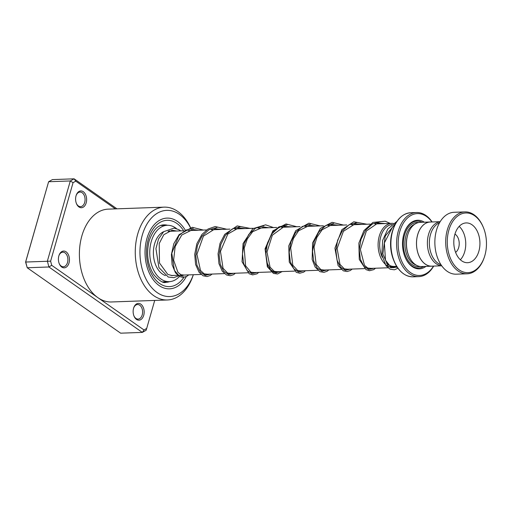 <?xml version="1.0" encoding="UTF-8"?>
<svg xmlns="http://www.w3.org/2000/svg" width="512" height="512" viewBox="0 0 512 512"><rect width="100%" height="100%" fill="white"/><g stroke="black" fill="none" stroke-linecap="round" stroke-linejoin="round"><path stroke-width="0.77" d="M440.134 221.728A22.074 14.483 88 0 0 428.525 234.502A22.074 14.483 88 0 0 441.709 265.754M440.166 221.683L430.214 222.035A22.074 14.483 88 0 0 417.651 234.886A22.074 14.483 88 0 0 431.789 266.15L441.741 265.798M396.698 266.342L394.221 266.432A21.011 13.786 -92 0 1 386.598 263.315M382.272 257.171A21.011 13.786 -92 0 1 380.762 236.672A21.011 13.786 -92 0 1 391.91 224.499M391.936 224.48A21.03 13.798 88 0 0 380.749 236.666A21.03 13.798 88 0 0 382.285 257.235M386.624 263.366A21.03 13.798 88 0 0 394.816 266.413M396.973 266.778A22.138 14.522 -92 0 1 393.427 267.584A22.138 14.522 -92 0 1 379.245 236.23A22.138 14.522 -92 0 1 391.846 223.341A22.138 14.522 -92 0 1 393.293 223.398M431.13 222.003A22.118 14.509 88 0 0 430.214 221.99L420.205 222.349A22.118 14.509 88 0 0 408 233.978L407.814 234.528A21.011 13.786 88 0 0 407.45 235.718A21.011 13.786 88 0 0 408.557 255.29L408.774 255.827A22.118 14.509 88 0 0 421.779 266.554L431.789 266.195A22.118 14.509 88 0 0 432.704 266.118M408 233.978A22.118 14.509 88 0 0 407.616 235.226A22.118 14.509 88 0 0 408.774 255.827M424.346 222.202A24.326 15.962 88 0 0 404.198 233.018A24.326 15.962 88 0 0 403.776 234.394A24.326 15.962 88 0 0 405.056 257.056A24.326 15.962 88 0 0 425.926 266.406M422.131 222.278A23.443 15.379 88 0 0 404.122 233.242M431.942 221.971A30.963 20.314 88 0 0 399.763 231.629A30.963 20.314 88 0 0 407.533 270.08A30.963 20.314 88 0 0 433.517 266.093M433.696 266.086A32.07 21.037 -92 0 1 418.803 276.621A32.07 21.037 -92 0 1 398.259 231.194A32.07 21.037 -92 0 1 416.512 212.518A32.07 21.037 -92 0 1 432.122 221.965M430.214 221.99A22.118 14.509 88 0 0 417.626 234.867A22.118 14.509 88 0 0 431.789 266.195M404.966 256.838A23.443 15.379 88 0 0 423.712 266.483M448.806 230.362A29.856 19.59 88 0 0 458.675 269.536A29.856 19.59 88 0 0 484.41 256.96A29.856 19.59 88 0 0 484.928 255.27A29.856 19.59 88 0 0 483.36 227.456A29.856 19.59 88 0 0 465.184 213.011A29.856 19.59 88 0 0 448.806 230.362M484.41 256.96L484.224 257.51A30.963 20.314 -92 0 1 467.136 273.792A30.963 20.314 -92 0 1 447.302 229.933A30.963 20.314 -92 0 1 464.928 211.898A30.963 20.314 -92 0 1 483.136 226.918L483.36 227.456M478.906 251.117A19.904 13.056 88 0 0 466.157 222.925A19.904 13.056 88 0 0 454.829 234.515A19.904 13.056 88 0 0 467.578 262.707A19.904 13.056 88 0 0 478.906 251.117M460.371 259.77A19.904 13.056 88 0 0 464.73 251.622A19.904 13.056 88 0 0 459.181 226.368M455.597 252.358A9.952 6.528 88 0 0 458.707 247.469A9.952 6.528 88 0 0 454.944 234.093M441.011 264.736A21.562 14.15 -92 0 1 430.47 234.656A21.562 14.15 -92 0 1 439.514 222.79M467.136 273.792L456.294 274.176A30.963 20.314 -92 0 1 436.461 230.317A30.963 20.314 -92 0 1 454.086 212.288L464.928 211.898M86.182 202.88A8.403 5.517 -92 0 1 81.568 207.718A8.403 5.517 -92 0 1 76.474 203.654A8.403 5.517 -92 0 1 76.045 195.776A8.403 5.517 -92 0 1 76.173 195.347A8.403 5.517 -92 0 1 83.437 191.821A8.403 5.517 -92 0 1 86.182 202.88M76.358 203.366A7.296 4.787 88 0 0 80.538 206.65A7.296 4.787 88 0 0 84.685 202.445A7.296 4.787 88 0 0 80.019 192.064A7.296 4.787 88 0 0 76.083 195.635M68.998 262.989A8.403 5.517 -92 0 1 64.384 267.827A8.403 5.517 -92 0 1 59.283 263.763A8.403 5.517 -92 0 1 58.854 255.885A8.403 5.517 -92 0 1 58.989 255.456A8.403 5.517 -92 0 1 66.246 251.93A8.403 5.517 -92 0 1 68.998 262.989M59.168 263.475A7.296 4.787 88 0 0 63.354 266.765A7.296 4.787 88 0 0 67.494 262.554A7.296 4.787 88 0 0 62.829 252.173A7.296 4.787 88 0 0 58.893 255.744M143.725 315.328A8.403 5.517 -92 0 1 139.11 320.166A8.403 5.517 -92 0 1 134.01 316.102A8.403 5.517 -92 0 1 133.581 308.224A8.403 5.517 -92 0 1 133.715 307.795A8.403 5.517 -92 0 1 140.973 304.269A8.403 5.517 -92 0 1 143.725 315.328M133.901 315.821A7.296 4.787 88 0 0 138.08 319.104A7.296 4.787 88 0 0 142.221 314.893A7.296 4.787 88 0 0 137.562 304.512A7.296 4.787 88 0 0 133.626 308.09M191.411 229.658A46.445 30.47 -92 0 1 191.418 229.67L191.757 230.483A43.13 28.294 88 0 0 191.386 229.658M190.387 227.597A43.13 28.294 88 0 0 142.246 235.245A43.13 28.294 88 0 0 156.077 291.789A43.13 28.294 88 0 0 193.325 274.726M193.331 274.726L193.056 275.558A46.445 30.47 -92 0 1 167.424 299.974A46.445 30.47 -92 0 1 137.741 233.933A46.445 30.47 -92 0 1 164.109 207.142A46.445 30.47 -92 0 1 190.502 227.571M146.918 238.515A35.386 23.219 88 0 0 169.53 288.832A35.386 23.219 88 0 0 186.285 276.64A35.386 23.219 88 0 1 169.53 288.832A35.386 23.219 88 0 1 146.918 238.515A35.386 23.219 88 0 1 167.008 218.106A35.386 23.219 88 0 0 146.918 238.515M164.109 207.142L108.23 209.139A46.445 30.47 88 0 0 81.862 235.923A46.445 30.47 88 0 0 97.85 297.632L144.006 329.958L146.701 328.442L154.714 300.429M115.354 208.883L75.763 181.152L73.062 182.662L50.624 261.152L51.699 265.306L97.85 297.632A46.445 30.47 88 0 0 111.539 301.971L167.424 299.974M51.699 265.306L48.902 266.982L47.379 261.101L70.298 180.96L48.614 181.734L25.696 261.875L27.219 267.757L120.634 333.178L142.317 332.403L48.902 266.982L27.219 267.757L25.6 262.042L48.614 181.734L52.429 179.597L74.112 178.822L116.954 208.826M50.624 261.152L25.6 262.042M146.701 328.442L146.131 330.266L142.317 332.403L144.006 329.958M73.062 182.662L70.298 180.96L74.112 178.822L75.763 181.152M184.973 229.683A35.386 23.219 88 0 0 167.008 218.106A35.386 23.219 88 0 1 184.973 229.683M165.459 275.584A22.669 14.874 -92 0 1 154.733 243.418A22.669 14.874 -92 0 1 163.616 231.731M169.037 230.886A22.669 14.874 -92 0 1 170.682 231.232M179.443 276.461A28.198 18.502 -92 0 1 169.274 281.651A28.198 18.502 -92 0 1 151.43 240.96A28.198 18.502 -92 0 1 167.264 225.286A28.198 18.502 -92 0 1 176.544 228.653M395.942 223.008L385.254 236.019L382.848 253.971L388.461 266.79L397.325 267.315L388.461 266.79L382.848 253.971L385.254 236.019L395.942 223.008M380.506 221.683L372.352 223.981L365.51 230.291L360.966 239.456L359.251 249.766L360.39 259.322L363.872 266.336L368.736 269.523L373.779 268.288L368.736 269.523L363.872 266.336L360.39 259.322L359.251 249.766L360.966 239.456L365.51 230.291L372.352 223.981L380.506 221.683M357.158 222.515L349.005 224.806L342.163 231.117L337.613 240.282L335.898 250.598L337.037 260.154L340.518 267.168L345.382 270.355L350.426 269.12L345.382 270.355L340.518 267.168L337.037 260.154L335.898 250.598L337.613 240.282L342.163 231.117L349.005 224.806L357.158 222.515M333.779 223.354L325.632 225.651L318.797 231.968L314.253 241.133L312.544 251.443L313.69 260.992L317.165 268.006L322.029 271.187L327.072 269.952L322.029 271.187L317.165 268.006L313.69 260.992L312.544 251.443L314.253 241.133L318.797 231.968L325.632 225.651L333.779 223.354M310.451 224.186L302.298 226.47L295.456 232.781L290.906 241.946L289.19 252.262L290.33 261.818L293.811 268.838L298.675 272.019L303.718 270.79L298.675 272.019L293.811 268.838L290.33 261.818L289.19 252.262L290.906 241.946L295.456 232.781L302.298 226.47L310.451 224.186M287.078 225.018L278.931 227.315L272.096 233.632L267.546 242.79L265.837 253.107L266.976 262.656L270.458 269.67L275.322 272.858L280.365 271.622L275.322 272.858L270.458 269.67L266.976 262.656L265.837 253.107L267.546 242.79L272.096 233.632L278.931 227.315L287.078 225.018M263.731 225.85L255.578 228.147L248.742 234.458L244.192 243.622L242.483 253.939L243.622 263.488L247.104 270.502L251.968 273.69L257.011 272.454L251.968 273.69L247.104 270.502L243.622 263.488L242.483 253.939L244.192 243.622L248.742 234.458L255.578 228.147L263.731 225.85M240.384 226.682L232.23 228.973L225.395 235.283L220.845 244.448L219.13 254.765L220.269 264.32L223.744 271.334L228.614 274.522L233.658 273.286L228.614 274.522L223.744 271.334L220.269 264.32L219.13 254.765L220.845 244.448L225.395 235.283L232.23 228.973L240.384 226.682M217.011 227.52L208.864 229.818L202.029 236.134L197.485 245.299L195.776 255.61L196.915 265.158L200.397 272.173L205.261 275.354L210.304 274.118L205.261 275.354L200.397 272.173L196.915 265.158L195.776 255.61L197.485 245.299L202.029 236.134L208.864 229.818L217.011 227.52M414.707 224.237A21.011 13.786 88 0 0 405.946 235.77A21.011 13.786 88 0 0 416.166 265.069M418.624 222.534A22.118 14.509 88 0 0 404.442 235.341A22.118 14.509 88 0 0 406.419 257.709A22.118 14.509 88 0 0 420.192 266.477M416.512 212.518L410.816 212.723A32.07 21.037 88 0 0 392.557 231.398A32.07 21.037 88 0 0 413.101 276.826C404.973 276.685 398.63 271.475 394.08 261.21A31.942 20.954 -92 0 1 392.397 231.462A31.942 20.954 -92 0 1 392.954 229.651A31.942 20.954 -92 0 1 403.219 215.206M405.35 274.886A31.942 20.954 -92 0 1 394.08 261.21L393.683 260.256C390.144 251.2 389.619 241.894 392.109 232.333A29.99 19.674 88 0 0 393.683 260.256M392.627 230.63A29.99 19.674 88 0 0 392.109 232.326L392.954 229.651C396.762 219.091 402.714 213.446 410.816 212.723M183.853 277.363A33.178 21.766 -92 0 1 156.16 280.454A33.178 21.766 -92 0 1 148.25 239.45A33.178 21.766 -92 0 1 183.558 230.579M167.622 225.28A28.755 18.861 88 0 0 163.904 224.858C157.811 224.979 152.896 230.291 149.171 240.787C146.118 253.402 147.616 264.653 153.658 274.534C159.251 280.858 163.347 283.456 165.958 282.323A28.755 18.861 88 0 0 169.632 281.632M286.669 225.05L278.982 226.854L272.339 232.256L265.197 249.914L267.834 267.021L271.904 271.808L276.685 272.902M193.248 228.384L185.568 230.189L178.925 235.59L171.782 253.248L174.413 270.349L178.49 275.142L183.264 276.237M171.2 275.514L177.734 275.283M180.365 275.187L201.082 274.451M203.718 274.355L224.442 273.619M227.072 273.523L247.795 272.781M250.426 272.691L271.149 271.949M273.779 271.859L294.502 271.117M297.133 271.021L317.856 270.285M320.486 270.189L341.21 269.453M343.84 269.357L364.563 268.614M367.194 268.525L387.917 267.782M390.554 267.686L393.427 267.584M413.101 276.826L418.803 276.621M168.045 231.328L183.27 230.784M188.077 230.611L206.624 229.952M211.437 229.779L229.978 229.12M234.79 228.947L253.331 228.282M258.144 228.109L276.685 227.45M281.498 227.277L300.038 226.618M304.851 226.445L323.392 225.786M328.205 225.613L346.746 224.947M351.558 224.781L370.099 224.115M374.912 223.942L391.846 223.341M173.882 275.424L172.141 275.578L167.795 274.413L159.475 263.008L159.219 243.514L163.802 234.714L172.032 230.227L176.576 231.021M394.867 224.992L392.595 226.861L384.365 242.938L385.498 260.243L390.989 267.168L393.389 267.693L394.835 267.43M385.408 223.571L377.914 223.046L366.406 230.944L360.365 249.504L364.48 265.325L367.782 268.07L371.066 268.384M362.054 224.403L355.245 223.77L343.418 231.29L337.12 248.448L339.955 264.39L344.371 268.877L347.712 269.216M338.701 225.235L332.128 224.57L322.144 229.747L316.877 237.427L314.048 246.925L316.166 264.403L320.947 269.677L324.358 270.054M315.347 226.074L309.741 225.312L298.598 230.771L293.434 238.458L290.675 247.885L292.794 265.203L297.734 270.573L300.998 270.886M291.987 226.906L284.371 226.406L272.365 235.181L266.982 252.109L270.08 267.213L274.259 271.354L277.651 271.718M268.64 227.738L263.706 226.957L252.672 231.68L247.283 238.963L244.198 248.173L245.6 265.805L250.95 272.211L254.291 272.55M245.286 228.57L238.694 227.904L227.821 234.035L220.474 251.398L223.034 268.275L227.667 273.075L230.944 273.382M221.926 229.402L215.194 228.755L203.398 236.154L196.934 254.291L200.512 270.49L204.166 273.837L207.59 274.221M198.579 230.24L192.934 229.485L181.786 234.982L175.174 246.502L173.632 260.115L177.914 272.32L180.973 274.746L184.23 275.053M397.101 221.203L387.802 229.043L382.675 240.352L381.83 254.739L386.08 265.843L390.061 269.178L394.381 269.818L397.958 268.218M390.221 223.398L385.248 221.21L372.941 222.406L363.942 230.605L358.886 243.085L359.277 259.437L366.003 269.638L369.491 270.726L373.773 269.619L375.558 268.224M366.867 224.23L353.805 221.779L341.85 229.702L334.925 248.166L338.106 265.619L343.315 270.822L347.091 271.552L350.266 270.547L352.205 269.056M343.514 225.062L332.09 222.342L320.346 228.416L312.595 242.931L312.147 259.379L315.155 267.11L319.949 271.654L323.91 272.371L327.098 271.27L328.851 269.888M320.16 225.901L308.89 223.162L295.693 230.688L288.768 245.894L289.261 262.099L296.269 272.326L299.718 273.242L303.629 272.173L305.498 270.726M296.8 226.733L286.022 223.955L272.89 230.886L265.075 248.781L267.354 266.797L273.446 273.414L277.568 273.99L282.144 271.558M273.453 227.565L265.613 224.832L252.768 228.704L243.053 243.558L242.054 261.747L249.146 273.754L252.646 274.893L256.922 273.837L258.79 272.39M250.093 228.397L237.19 225.914L224.755 234.291L220.013 243.43L218.054 253.805L218.944 263.635L222.285 271.258L226.56 275.002L230.336 275.718L233.51 274.701L235.437 273.222M226.739 229.235L215.187 226.528L208.045 229.018L201.958 234.406L196.87 243.661L194.714 254.336L195.59 264.486L199.078 272.288L203.104 275.782L207.078 276.544L210.253 275.482L212.083 274.061M203.386 230.067L192.25 227.322L179.072 234.682L173.766 243.814L171.405 254.509L172.115 264.794L175.494 272.8L179.584 276.538L183.021 277.408L186.739 276.403L188.73 274.893M178.496 275.872L173.792 277.677L168.282 277.056L158.925 267.59L155.942 248.634L158.554 238.925L163.693 231.667L174.131 228.09L178.957 229.709L180.723 230.874M162.765 281.882L169.274 281.651M160.634 225.523L167.264 225.286"/></g></svg>
